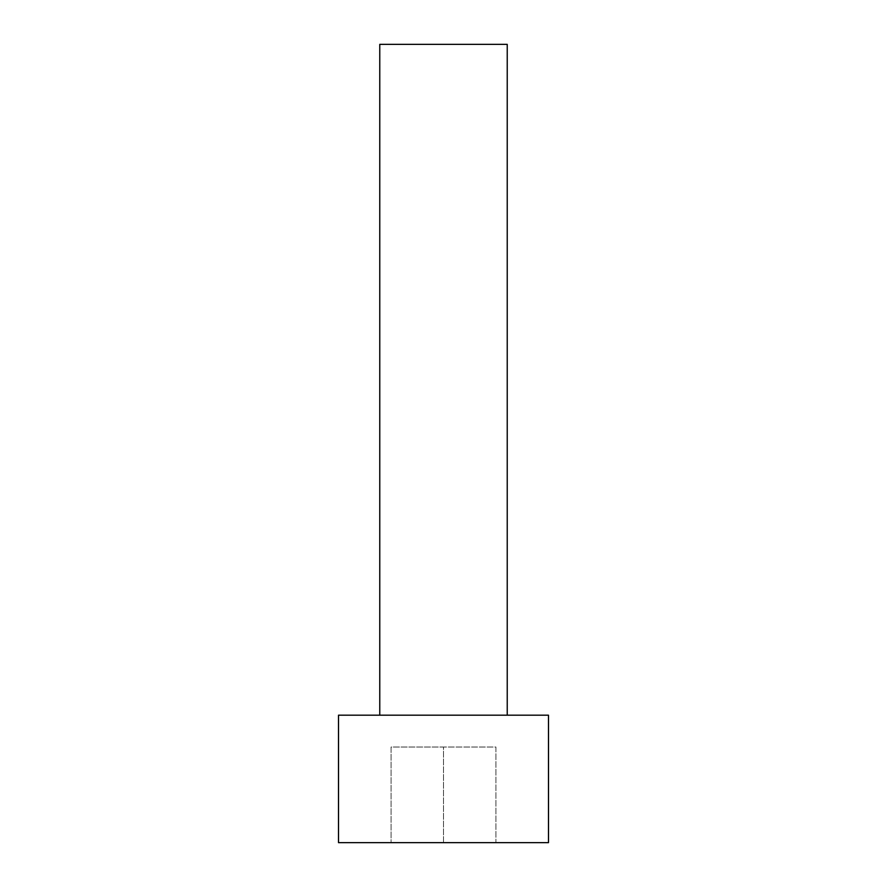 <?xml version="1.0" encoding="UTF-8"?>
<svg xmlns="http://www.w3.org/2000/svg" width="887" height="887" viewBox="0 0 887 887"><rect width="100%" height="100%" fill="white"/><g stroke="black" fill="none" stroke-linecap="round" stroke-linejoin="round"><path stroke-width="0.67" stroke-dasharray="4.43 3.33" d="M338.512 715.188L548.488 715.188M338.512 842.65L548.488 842.65M379.769 715.188L507.231 715.188L379.769 715.188M443.5 842.65L495.911 842.65L391.089 842.65L443.5 842.65L443.5 747.031L391.089 747.031L391.089 842.65L391.089 747.031L443.5 747.031L443.5 842.65M495.911 747.031L495.911 842.65L495.911 747.031L443.5 747.031L495.911 747.031L495.911 842.65M507.231 44.35L379.769 44.35"/><path stroke-width="1.33" d="M548.488 715.188L338.512 715.188L338.512 842.65L548.488 842.65L548.488 715.188M379.769 715.188L379.769 44.35L507.231 44.35L507.231 715.188"/></g></svg>
